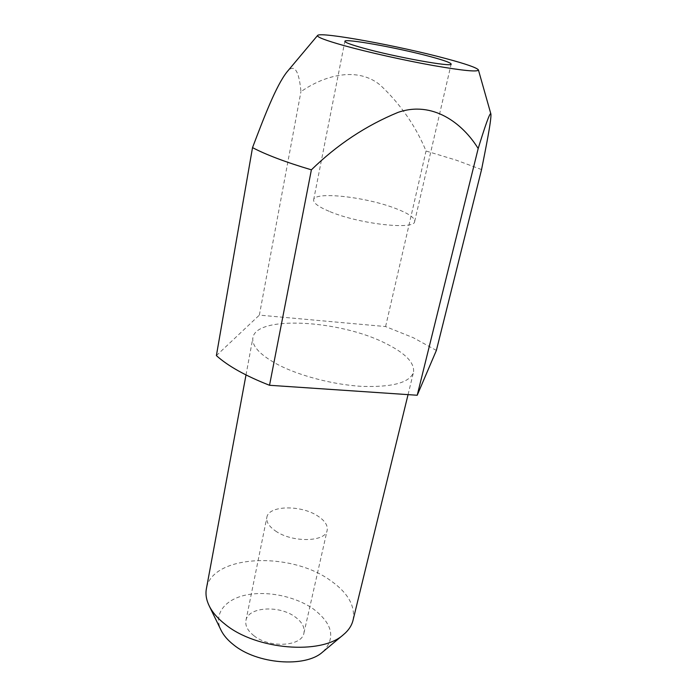 <?xml version="1.0" encoding="UTF-8"?>
<svg xmlns="http://www.w3.org/2000/svg" width="697" height="697" viewBox="0 0 697 697"><rect width="100%" height="100%" fill="white"/><g stroke="black" fill="none" stroke-linecap="round" stroke-linejoin="round"><path stroke-width="0.52" stroke-dasharray="3.48 2.61" d="M329.96 211.653C359.46 224.112 415.185 230.237 414.654 221.463C414.907 217.847 408.773 213.596 396.227 208.717C366.822 197.024 314.303 191.004 313.65 199.812C313.249 203.027 318.686 206.983 329.96 211.653M353.039 620.234C355.505 605.928 347.873 592.616 330.151 580.279C289.978 551.222 211.635 554.612 206.382 588.791M385.049 343.107C339.422 320.01 256.069 315.192 252.889 337.784C251.669 345.686 259.45 354.337 276.212 363.721C297.95 375.483 333.079 384.796 362.205 386.382C392.76 387.305 409.862 382.583 413.513 372.215C414.689 362.693 405.201 352.987 385.049 343.107M323.06 651.695C335.797 637.999 332.643 623.815 313.589 609.126C295.824 596.554 267.753 590.603 246.485 594.924C225.209 599.167 213.36 613.769 220.827 629.774M275.481 530.948C292.095 542.85 325.83 542.144 327.163 530.286C327.965 525.407 324.854 520.668 317.849 516.068C301.139 504.733 268.476 505.273 266.855 517.357C266.106 521.896 268.981 526.427 275.481 530.948M253.813 635.629C269.478 648.506 302.184 646.467 303.944 632.963C304.911 627.396 302.089 622.133 295.467 617.167C279.671 604.9 247.923 606.747 245.936 620.53C245.056 625.714 247.679 630.75 253.813 635.629M481.566 169.563L456.143 160.136L426.041 151.014C415.787 126.166 400.557 104.219 380.335 85.165C357.84 66.433 324.872 74.893 300.938 91.682C299.579 75.86 295.816 61.327 286.998 71.93M436.374 350.417L413.365 337.74L385.598 326.562L259.362 315.122L300.938 91.682M216.384 355.601L259.362 315.122M385.598 326.562L426.041 151.014M414.654 221.463L451.159 64.08M246.006 374.942L252.889 337.784M303.944 632.963L327.163 530.286M245.936 620.53L266.855 517.357M408.05 394.624L413.513 372.215M313.65 199.812L344.858 41.297"/><path stroke-width="1.05" d="M363.189 48.076C395.173 57.041 453.128 67.461 451.159 64.08C450.846 62.756 443.937 60.273 430.432 56.64C398.745 48.015 344.388 38.135 344.858 41.297C344.884 42.43 350.992 44.686 363.189 48.076M246.006 374.942L206.382 588.791C205.362 594.323 206.347 600.108 209.335 606.146C212.576 612.55 217.908 618.648 225.34 624.442C256.278 649.874 321.134 655.075 343.229 634.854C348.43 630.576 351.706 625.697 353.039 620.234L408.05 394.624M220.827 629.774L221.184 630.506C223.711 635.507 227.797 640.221 233.417 644.673C256.818 664.119 305.059 667.9 322.432 652.218L323.06 651.695M446.132 58.635C399.433 46.019 320.489 31.487 317.623 35.425C316.447 36.932 325.333 40.348 344.283 45.671C367.807 52.188 404.521 60.395 433.255 65.527C463.209 70.719 478.264 72.174 478.412 69.892C476.722 67.687 465.962 63.941 446.132 58.635M317.553 35.512L286.998 71.922C276.073 85.696 264.076 117.235 252.523 147.607C258.935 151.031 267.134 154.629 277.118 158.428C287.147 162.218 298.569 166.025 311.385 169.824C337.13 144.715 366.03 125.556 398.1 112.365C432.349 100.568 462.303 122.794 478.186 148.531C484.406 128.239 490.357 110.483 490.932 114.169C491.35 120.816 485.844 147.921 481.566 169.563L436.374 350.417L417.215 395.251L478.186 148.531M252.523 147.607L216.384 355.601C228.024 366.091 245.745 375.979 269.53 385.284L417.215 395.251M269.53 385.284L311.385 169.824M221.184 630.506L209.335 606.146M478.438 70.005L490.932 114.16M322.432 652.218L343.229 634.854"/></g></svg>
